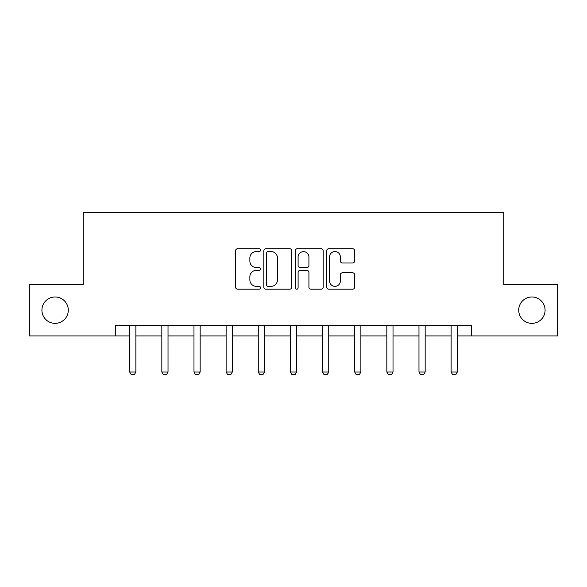 <?xml version="1.0" encoding="UTF-8"?>
<svg xmlns="http://www.w3.org/2000/svg" width="587" height="587" viewBox="0 0 587 587"><rect width="100%" height="100%" fill="white"/><g stroke="black" fill="none" stroke-linecap="round" stroke-linejoin="round"><path stroke-width="0.88" d="M518.71 310.171A13.185 13.185 0 0 0 531.895 323.356A13.185 13.185 0 0 0 545.081 310.171A13.185 13.185 0 0 0 531.895 296.985A13.185 13.185 0 0 0 518.71 310.171M41.919 310.171A13.185 13.185 0 0 0 55.105 323.356A13.185 13.185 0 0 0 68.29 310.171A13.185 13.185 0 0 0 55.105 296.985A13.185 13.185 0 0 0 41.919 310.171M260.533 250.15A1.416 1.416 0 0 0 259.116 248.734L237.632 248.734A2.025 2.025 0 0 0 235.607 250.759L235.607 287.16A2.025 2.025 0 0 0 237.632 289.186L259.116 289.186A1.416 1.416 0 0 0 260.533 287.769A1.416 1.416 0 0 0 259.116 286.353L256.336 286.353A6.472 6.472 0 0 1 249.864 279.882L249.864 276.851A6.472 6.472 0 0 1 256.336 270.372L259.116 270.372A1.416 1.416 0 0 0 260.533 268.963A1.416 1.416 0 0 0 259.116 267.547L256.336 267.547A6.472 6.472 0 0 1 249.864 261.076L249.864 258.038A6.472 6.472 0 0 1 256.336 251.566L259.116 251.566A1.416 1.416 0 0 0 260.533 250.15M352.604 262.991A2.025 2.025 0 0 0 354.629 260.973L354.629 250.759A2.025 2.025 0 0 0 352.604 248.734L328.742 248.734A2.025 2.025 0 0 0 326.717 250.759L326.717 287.16A2.025 2.025 0 0 0 328.742 289.186L352.604 289.186A2.025 2.025 0 0 0 354.629 287.16L354.629 274.826A2.025 2.025 0 0 0 352.604 272.801L342.39 272.801A2.025 2.025 0 0 0 340.372 274.826L340.372 280.946A5.408 5.408 0 0 1 334.964 286.353A5.408 5.408 0 0 1 329.549 280.946L329.549 256.974A5.408 5.408 0 0 1 334.964 251.566A5.408 5.408 0 0 1 340.372 256.974L340.372 260.973A2.025 2.025 0 0 0 342.39 262.991L352.604 262.991M115.375 335.925L29.35 335.925L29.35 284.416L83.229 284.416L83.229 212.296L503.771 212.296L503.771 284.416L557.65 284.416L557.65 335.925L471.625 335.925L471.625 325.624L115.375 325.624L115.375 335.925L129.698 335.925M291.732 250.759A2.025 2.025 0 0 0 289.707 248.734L265.845 248.734A2.025 2.025 0 0 0 263.82 250.759L263.82 287.16A2.025 2.025 0 0 0 265.845 289.186L289.707 289.186A2.025 2.025 0 0 0 291.732 287.16L291.732 250.759M297.293 248.734L321.155 248.734A2.025 2.025 0 0 1 323.18 250.759L323.18 287.16A2.025 2.025 0 0 1 321.155 289.186L310.941 289.186A2.025 2.025 0 0 1 308.923 287.16L308.923 272.397A2.025 2.025 0 0 0 306.898 270.372L300.126 270.372A2.025 2.025 0 0 0 298.101 272.397L298.101 287.769A1.416 1.416 0 0 1 296.684 289.186A1.416 1.416 0 0 1 295.268 287.769L295.268 250.759A2.025 2.025 0 0 1 297.293 248.734M135.876 335.925L161.836 335.925M168.021 335.925L193.981 335.925M200.16 335.925L226.12 335.925M232.305 335.925L258.265 335.925M264.451 335.925L290.411 335.925M296.589 335.925L322.549 335.925M328.735 335.925L354.695 335.925M360.88 335.925L386.84 335.925M393.019 335.925L418.979 335.925M425.164 335.925L451.124 335.925M457.302 335.925L471.625 335.925M268.068 251.566A1.416 1.416 0 0 0 266.652 252.982L266.652 284.937A1.416 1.416 0 0 0 268.068 286.353L271.003 286.353A6.472 6.472 0 0 0 277.475 279.882L277.475 258.038A6.472 6.472 0 0 0 271.003 251.566L268.068 251.566M308.923 257.077A5.408 5.408 0 0 0 303.508 251.669A5.408 5.408 0 0 0 298.101 257.077L298.101 265.522A2.025 2.025 0 0 0 300.126 267.547L306.898 267.547A2.025 2.025 0 0 0 308.923 265.522L308.923 257.077M136.118 325.624L135.971 326.071A2.062 2.062 0 0 0 135.876 326.695L135.876 372.026L134.328 374.704L131.239 374.704L129.698 372.026L129.698 326.695A2.062 2.062 0 0 0 129.595 326.071L129.456 325.624M129.698 372.026L135.876 372.026M168.256 325.624L168.117 326.071A2.062 2.062 0 0 0 168.021 326.695L168.021 372.026L166.473 374.704L163.384 374.704L161.836 372.026L161.836 326.695A2.062 2.062 0 0 0 161.741 326.071L161.601 325.624M161.836 372.026L168.021 372.026M200.402 325.624L200.255 326.071A2.062 2.062 0 0 0 200.16 326.695L200.16 372.026L198.619 374.704L195.522 374.704L193.981 372.026L193.981 326.695A2.062 2.062 0 0 0 193.886 326.071L193.739 325.624M193.981 372.026L200.16 372.026M232.54 325.624L232.401 326.071A2.062 2.062 0 0 0 232.305 326.695L232.305 372.026L230.757 374.704L227.668 374.704L226.12 372.026L226.12 326.695A2.062 2.062 0 0 0 226.024 326.071L225.885 325.624M226.12 372.026L232.305 372.026M264.686 325.624L264.546 326.071A2.062 2.062 0 0 0 264.451 326.695L264.451 372.026L262.903 374.704L259.814 374.704L258.265 372.026L258.265 326.695A2.062 2.062 0 0 0 258.17 326.071L258.031 325.624M258.265 372.026L264.451 372.026M296.831 325.624L296.684 326.071A2.062 2.062 0 0 0 296.589 326.695L296.589 372.026L295.048 374.704L291.952 374.704L290.411 372.026L290.411 326.695A2.062 2.062 0 0 0 290.316 326.071L290.169 325.624M290.411 372.026L296.589 372.026M328.969 325.624L328.83 326.071A2.062 2.062 0 0 0 328.735 326.695L328.735 372.026L327.186 374.704L324.097 374.704L322.549 372.026L322.549 326.695A2.062 2.062 0 0 0 322.454 326.071L322.314 325.624M322.549 372.026L328.735 372.026M361.115 325.624L360.976 326.071A2.062 2.062 0 0 0 360.88 326.695L360.88 372.026L359.332 374.704L356.243 374.704L354.695 372.026L354.695 326.695A2.062 2.062 0 0 0 354.599 326.071L354.46 325.624M354.695 372.026L360.88 372.026M393.261 325.624L393.114 326.071A2.062 2.062 0 0 0 393.019 326.695L393.019 372.026L391.478 374.704L388.381 374.704L386.84 372.026L386.84 326.695A2.062 2.062 0 0 0 386.745 326.071L386.598 325.624M386.84 372.026L393.019 372.026M425.399 325.624L425.259 326.071A2.062 2.062 0 0 0 425.164 326.695L425.164 372.026L423.616 374.704L420.527 374.704L418.979 372.026L418.979 326.695A2.062 2.062 0 0 0 418.883 326.071L418.744 325.624M418.979 372.026L425.164 372.026M457.544 325.624L457.405 326.071A2.062 2.062 0 0 0 457.302 326.695L457.302 372.026L455.761 374.704L452.672 374.704L451.124 372.026L451.124 326.695A2.062 2.062 0 0 0 451.029 326.071L450.882 325.624M451.124 372.026L457.302 372.026"/></g></svg>
